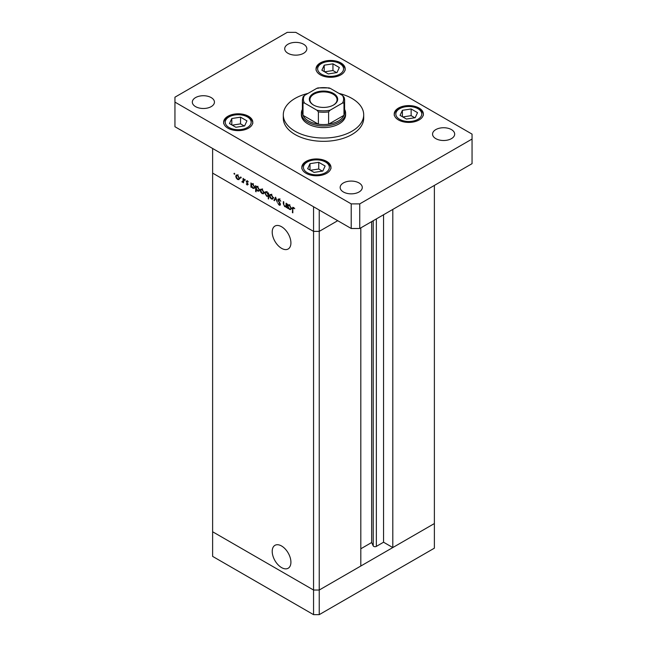 <?xml version="1.0" encoding="UTF-8"?>
<svg xmlns="http://www.w3.org/2000/svg" width="647" height="647" viewBox="0 0 647 647"><rect width="100%" height="100%" fill="white"/><g stroke="black" fill="none" stroke-linecap="round" stroke-linejoin="round"><path stroke-width="0.97" d="M319.238 210.032L319.238 231.375L313.552 231.375L319.238 231.375L337.718 220.7L319.238 231.375L319.238 590.032L313.552 590.032L212.62 531.761L212.62 556.38L313.552 614.65L319.238 614.65L434.38 548.171L434.38 523.552L319.238 590.032L313.552 590.032L313.552 614.65M360.816 227.881L360.816 566.02L319.238 590.032L319.238 614.65M272.209 232.127A13.231 7.635 -120 0 0 277.984 245.439A13.231 7.635 -120 0 0 288.182 248.982A13.231 7.635 -120 0 0 290.915 242.932A13.231 7.635 -120 0 0 285.141 229.62A13.231 7.635 -120 0 0 274.951 226.07A13.231 7.635 -120 0 0 272.209 232.127M272.209 551.39A13.231 7.635 -120 0 0 277.984 564.702A13.231 7.635 -120 0 0 288.182 568.244A13.231 7.635 -120 0 0 290.915 562.186A13.231 7.635 -120 0 0 285.141 548.874A13.231 7.635 -120 0 0 274.951 545.332A13.231 7.635 -120 0 0 272.209 551.39M392.802 209.418L392.802 547.556L383.558 542.218L376.36 546.383A1.876 1.084 180 0 1 373.707 546.383A1.876 1.084 180 0 1 373.214 545.898L371.653 542.526L360.816 548.785M392.802 547.556L434.38 523.552L434.38 185.414M313.552 231.375L212.62 173.105L212.62 531.761L313.552 590.032L313.552 206.749L212.62 148.478L212.62 173.105L313.552 231.375M371.653 542.526L371.653 221.622M383.558 542.218L383.558 214.755M286.524 206.385L284.696 206.676L283.329 203.765L283.329 201.613L283.782 201.872L283.831 204.832L284.769 206.199L286.006 205.803L286.079 203.198L286.524 203.457L286.524 207.655L285.869 206.797M287.106 205.455L285.683 206.272L286.524 205.511M277.846 199.858L278.242 199.009L279.269 199.122L280.782 201.249L279.269 199.713L278.291 200.125L280.183 203.473L280.135 205.253L279.237 205.148L277.911 203.409L279.286 204.581L280.014 204.274L277.846 199.858L279.189 199.082M279.714 199.454L278.291 200.125M279.286 204.581L280.402 204.056M275.614 197.157L277.337 202.357L275.646 198.322L274.441 200.683L273.956 200.4L275.614 197.157M272.759 199.09L271.368 198.985L269.993 197.497L269.492 195.709L270.058 194.48L271.368 194.634L273.252 197.885L272.678 199.139M263.507 193.744L262.124 193.639L260.741 192.151L260.24 190.372L260.814 189.134L262.124 189.296L264.008 192.547L263.426 193.801M251.667 183.724L252.864 183.95L254.756 187.226L254.214 188.423L252.848 188.285L251.376 186.587L251.376 187.363L250.931 187.104L250.931 182.907L251.529 183.788M234.376 173.275L234.788 173.994L234.376 174.237L233.963 173.517L234.376 173.275M234.788 173.994L234.376 174.237L234.788 173.994M239.01 179.607L237.627 179.502L236.244 178.014L235.751 176.235L236.317 174.997L237.627 175.159L239.511 178.402L238.929 179.656M240.821 176.995L241.234 177.715L240.821 177.957L240.401 177.238L240.821 176.995M241.234 177.715L240.821 177.957L241.234 177.715M243.086 178.378L243.531 178.637L243.531 182.834L243.086 181.961L241.808 181.775L243.005 181.184L243.086 178.378M243.531 181.702L242.196 182.139L243.531 181.37M242.285 181.67L243.531 180.885M244.841 179.316L245.253 180.036L244.841 180.278L244.42 179.559L244.841 179.316M245.253 180.036L244.841 180.278L245.253 180.036M248.125 184.46L247.203 185.026L246.272 183.894L247.68 184.225L246.208 181.322L247.275 180.723L248.311 181.896L247.3 181.257L246.653 181.556L248.125 184.46L247.203 185.026L248.125 184.5M247.203 184.516L248.06 183.999M246.208 181.322L247.275 180.723L246.208 181.322M247.68 181.031L246.653 181.556M256.382 186.449L257.579 186.676L259.479 189.951L258.937 191.148L257.571 191.011L256.099 189.28L256.099 191.787L255.646 191.528L255.646 185.632L256.244 186.514M268.602 196.033L266.669 196.267L264.769 192.992L265.31 191.795L266.685 191.933L268.149 193.631L268.149 192.855L268.602 193.113L268.602 199.001L267.995 196.397M288.279 204.864L289.476 205.091L291.368 208.366L290.827 209.563L289.46 209.426L287.988 207.727L287.988 208.504L287.543 208.245L287.543 204.048L288.141 204.929M293.973 207.687L292.84 209.03L292.84 212.847L292.387 212.588L292.735 207.258L294.749 208.722L293.067 207.897L293.754 207.501M238.185 179.179L237.627 179.502M236.301 175.911L235.751 176.235M236.195 176.485L237.627 178.984L238.646 179.082L239.067 178.143L237.627 175.669L236.608 175.555L236.195 176.485M238.039 175.434L237.627 175.669M239.471 177.909L239.067 178.143M243.531 182.317L243.086 182.575M251.376 186.846L250.931 187.104M253.398 187.97L252.848 188.285M251.376 185.26L252.84 187.767L253.891 187.881L254.311 186.967L252.848 184.46L251.772 184.338L251.376 185.26M253.252 184.217L252.848 184.46M254.716 186.732L254.311 186.967M256.099 191.269L255.646 191.528M258.121 190.695L257.571 191.011M256.099 187.978L257.563 190.493L258.606 190.606L259.026 189.692L257.563 187.185L256.487 187.064L256.099 187.978M257.975 186.943L257.563 187.185M259.439 189.458L259.026 189.692M262.674 193.324L262.124 193.639M260.798 190.056L260.24 190.372M260.692 190.63L262.124 193.13L263.135 193.218L263.555 192.288L262.124 189.814L261.105 189.692L260.692 190.63M262.536 189.579L262.124 189.814M263.96 192.054L263.555 192.288M268.602 198.483L268.149 198.742M267.211 195.952L266.669 196.267M265.343 192.66L264.769 192.992M268.602 193.372L268.149 193.631M268.149 194.957L266.685 192.45L265.642 192.329L265.221 193.251L266.677 195.758L267.761 195.879L268.602 194.698M267.09 192.216L266.685 192.45M271.926 198.661L271.368 198.985M270.05 195.394L269.492 195.709M269.936 195.968L271.376 198.467L272.387 198.564L272.808 197.626L271.376 195.151L270.357 195.038L269.936 195.968M271.78 194.917L271.376 195.151M273.212 197.392L272.808 197.626M274.846 199.891L273.956 200.4M280.458 204.436L279.237 205.148M286.524 207.137L286.079 207.396M285.222 206.369L284.696 206.676M287.988 207.986L287.543 208.245M290.01 209.11L289.46 209.426M287.988 206.393L289.452 208.908L290.503 209.021L290.924 208.108L289.46 205.592L288.384 205.479L287.988 206.393M289.864 205.358L289.46 205.592M291.328 207.873L290.924 208.108M292.84 212.337L292.387 212.588M308.004 93.411A40.203 23.211 0 0 0 283.297 114.834A40.203 23.211 0 0 0 295.072 131.244A40.203 23.211 0 0 0 338.891 136.274A40.203 23.211 0 0 0 363.703 114.834A40.203 23.211 0 0 0 351.928 98.417A40.203 23.211 0 0 0 338.996 93.411M283.297 114.834L283.297 118.118A40.203 23.211 0 0 0 295.072 134.527A40.203 23.211 0 0 0 338.891 139.558A40.203 23.211 0 0 0 363.703 118.118L363.703 114.834M211.197 97.6A11.056 6.381 0 0 0 199.147 96.209A11.056 6.381 0 0 0 192.321 102.113A11.056 6.381 0 0 0 195.564 106.626A11.056 6.381 0 0 0 207.614 108.009A11.056 6.381 0 0 0 214.44 102.113A11.056 6.381 0 0 0 211.197 97.6M419.094 108.057A14.574 8.411 0 0 0 403.21 106.237A14.574 8.411 0 0 0 394.217 114.009A14.574 8.411 0 0 0 398.487 119.962A14.574 8.411 0 0 0 414.371 121.782A14.574 8.411 0 0 0 423.364 114.009A14.574 8.411 0 0 0 419.094 108.057M326.695 161.41A14.574 8.411 0 0 0 310.819 159.583A14.574 8.411 0 0 0 301.817 167.355A14.574 8.411 0 0 0 306.088 173.307A14.574 8.411 0 0 0 321.971 175.135A14.574 8.411 0 0 0 330.965 167.355A14.574 8.411 0 0 0 326.695 161.41M248.513 116.266A14.574 8.411 0 0 0 232.629 114.446A14.574 8.411 0 0 0 223.636 122.218A14.574 8.411 0 0 0 227.906 128.171A14.574 8.411 0 0 0 243.79 129.99A14.574 8.411 0 0 0 252.783 122.218A14.574 8.411 0 0 0 248.513 116.266M340.912 62.921A14.574 8.411 0 0 0 325.029 61.101A14.574 8.411 0 0 0 316.035 68.873A14.574 8.411 0 0 0 320.305 74.826A14.574 8.411 0 0 0 336.181 76.645A14.574 8.411 0 0 0 345.183 68.873A14.574 8.411 0 0 0 340.912 62.921M451.436 129.602A11.056 6.381 0 0 0 439.386 128.219A11.056 6.381 0 0 0 432.56 134.115A11.056 6.381 0 0 0 435.803 138.636A11.056 6.381 0 0 0 447.853 140.019A11.056 6.381 0 0 0 454.679 134.115A11.056 6.381 0 0 0 451.436 129.602M359.036 182.947A11.056 6.381 0 0 0 346.986 181.564A11.056 6.381 0 0 0 340.16 187.46A11.056 6.381 0 0 0 343.403 191.981A11.056 6.381 0 0 0 355.454 193.364A11.056 6.381 0 0 0 362.28 187.46A11.056 6.381 0 0 0 359.036 182.947M303.597 44.247A11.056 6.381 0 0 0 291.546 42.864A11.056 6.381 0 0 0 284.72 48.768A11.056 6.381 0 0 0 287.964 53.28A11.056 6.381 0 0 0 300.014 54.663A11.056 6.381 0 0 0 306.84 48.768A11.056 6.381 0 0 0 303.597 44.247M301.389 113.193L301.389 114.834A22.111 12.77 0 0 0 307.867 123.86A22.111 12.77 0 0 0 331.96 126.626A22.111 12.77 0 0 0 345.611 114.834L345.611 113.193A22.111 12.77 180 0 1 331.96 124.984A22.111 12.77 180 0 1 307.867 122.218A22.111 12.77 180 0 1 301.389 113.193A22.111 12.77 180 0 1 302.392 109.383M287.252 32.35L174.949 97.187L174.949 102.113L351.216 203.878L359.748 203.878L472.051 139.04L472.051 134.115L295.784 32.35L287.252 32.35M174.949 102.113L174.949 126.731L351.216 228.496L359.748 228.496L472.051 163.667L472.051 139.04M351.216 203.878L351.216 228.496M359.748 203.878L359.748 228.496M244.606 125.914L246.944 120.868L240.547 117.172L231.812 118.522L229.467 123.569L235.864 127.265L244.606 125.914M231.812 124.92L231.812 118.522M244.194 125.971L240.547 123.868L232.224 125.162M240.547 123.868L240.547 117.172M322.788 171.051L325.134 166.004L318.736 162.308L309.994 163.667L307.657 168.705L314.054 172.401L322.788 171.051M309.994 170.064L309.994 163.667M322.376 171.115L318.736 169.013L310.406 170.298M318.736 169.013L318.736 162.308M337.006 72.561L339.343 67.523L332.946 63.827L324.212 65.177L321.866 70.224L328.264 73.92L337.006 72.561M324.212 71.574L324.212 65.177M336.594 72.626L332.946 70.523L324.624 71.809M332.946 70.523L332.946 63.827M415.188 117.705L417.533 112.659L411.136 108.963L402.394 110.314L400.056 115.36L406.453 119.056L415.188 117.705M402.394 116.711L402.394 110.314M414.776 117.77L411.136 115.659L402.806 116.953M411.136 115.659L411.136 108.963M313.48 105.024L313.48 105.024A14.169 8.185 180 0 1 313.48 93.451A14.169 8.185 180 0 1 333.52 93.451A14.169 8.185 180 0 1 333.52 105.024A14.169 8.185 180 0 1 313.48 105.024M333.302 105.146A13.571 7.837 0 0 0 337.071 99.727A13.571 7.837 0 0 0 333.092 94.187A13.571 7.837 0 0 0 318.308 92.489A13.571 7.837 0 0 0 309.929 99.727A13.571 7.837 0 0 0 313.698 105.146M304.511 103.043L303.014 103.002A21.108 12.188 180 0 1 302.392 100.059L302.392 112.368A21.108 12.188 0 0 0 303.014 115.32A21.108 12.188 0 0 0 308.57 120.989A21.108 12.188 0 0 0 318.397 124.192A21.108 12.188 0 0 0 328.603 124.192A21.108 12.188 0 0 0 343.986 115.32A21.108 12.188 0 0 0 344.608 112.368L344.608 100.059A21.108 12.188 180 0 1 343.986 103.002L342.489 103.043A20.106 11.606 0 0 0 342.489 95.432L330.099 88.275A20.106 11.606 0 0 0 316.901 88.275L304.511 95.432A20.106 11.606 0 0 0 304.511 103.043L316.901 110.2A20.106 11.606 0 0 0 330.099 110.2L342.489 103.043M344.608 109.383A22.111 12.77 180 0 1 345.611 113.193M303.014 103.002L303.014 115.32L318.397 124.192L318.397 111.882L316.901 110.2M330.099 110.2L328.603 111.882L328.603 124.192L343.986 115.32L343.986 103.002L343.986 109.424M328.603 88.235L330.099 88.275M342.489 95.432L343.986 97.107A21.108 12.188 180 0 1 344.608 100.059L343.986 97.107M316.901 88.275L318.397 88.235M304.511 95.432L303.095 96.799L302.392 100.059M373.214 545.898L373.214 220.724M376.36 546.383L376.36 218.912M243.531 179.534L243.086 179.793M283.782 203.506L283.329 203.765M286.524 204.46L286.079 204.719M292.856 208.447L292.387 208.714M229.038 127.508A12.964 7.489 0 0 0 247.38 127.508A12.964 7.489 0 0 0 247.38 116.921A12.964 7.489 0 0 0 229.038 116.921A12.964 7.489 0 0 0 229.038 127.508M307.22 172.652A12.964 7.489 0 0 0 325.562 172.652A12.964 7.489 0 0 0 325.562 162.065A12.964 7.489 0 0 0 307.22 162.065A12.964 7.489 0 0 0 307.22 172.652M321.438 74.162A12.964 7.489 0 0 0 339.78 74.162A12.964 7.489 0 0 0 339.78 63.576A12.964 7.489 0 0 0 321.438 63.576A12.964 7.489 0 0 0 321.438 74.162M399.62 119.307A12.964 7.489 0 0 0 417.962 119.307A12.964 7.489 0 0 0 417.962 108.72A12.964 7.489 0 0 0 399.62 108.72A12.964 7.489 0 0 0 399.62 119.307M328.603 111.882A21.108 12.188 180 0 1 318.397 111.882M236.608 175.555L238.031 174.73M238.646 179.082L240.061 178.257M242.714 181.686L244.129 180.861M247.526 184.541L248.1 184.209M246.822 181.2L247.453 180.837M251.772 184.338L253.195 183.513M253.891 187.881L255.306 187.064M256.487 187.064L257.91 186.239M258.606 190.606L260.029 189.789M261.105 189.692L262.528 188.875M263.135 193.218L264.558 192.402M267.761 195.879L269.176 195.054M265.642 192.329L267.065 191.512M270.357 195.038L271.772 194.213M272.387 198.564L273.81 197.739M278.525 199.616L279.949 198.799M279.844 204.662L280.45 204.306M288.384 205.479L289.807 204.654M290.503 209.021L291.926 208.205M252.783 123.528C252.977 121.272 251.448 119.04 248.181 116.848C239.94 111.834 223.595 114.988 223.636 123.528M330.965 168.673C331.167 166.408 329.63 164.176 326.363 161.985C318.122 156.97 301.777 160.132 301.817 168.673M345.183 70.183C345.377 67.919 343.848 65.695 340.581 63.495C332.34 58.489 315.995 61.643 316.035 70.183M423.364 115.328C423.567 113.063 422.03 110.831 418.763 108.639C410.522 103.625 394.177 106.787 394.217 115.328M317.814 87.903L329.186 87.903"/></g></svg>
